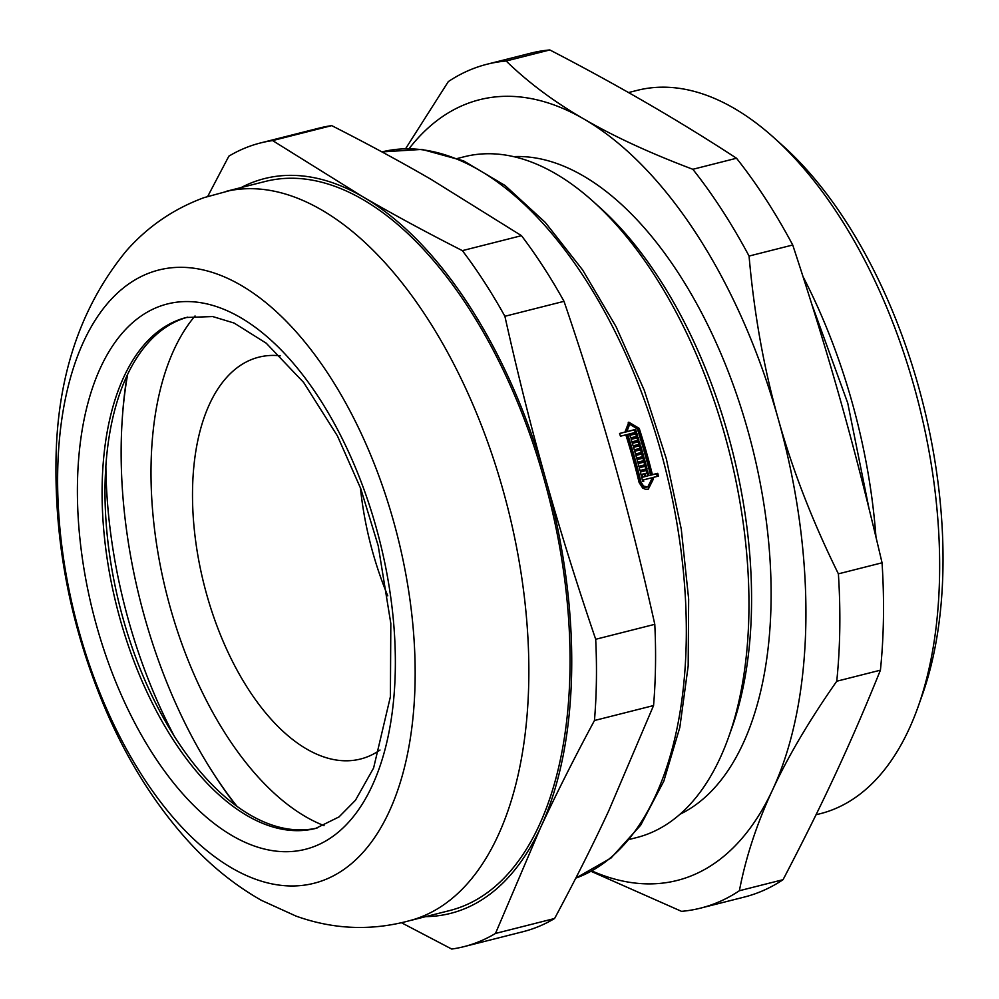 <?xml version="1.0" encoding="UTF-8"?>
<svg xmlns="http://www.w3.org/2000/svg" width="999" height="999" viewBox="0 0 999 999"><rect width="100%" height="100%" fill="white"/><g stroke="black" fill="none" stroke-linecap="round" stroke-linejoin="round"><path stroke-width="1.5" d="M457.667 158.404L464.323 156.731A351.161 184.453 75.8 0 1 593.069 201.386A351.161 184.453 75.8 0 1 728.646 737.037A351.161 184.453 75.8 0 1 636.65 837.574L629.994 839.26M593.069 201.386L600.149 207.755A341.096 179.158 75.8 0 1 731.842 728.059L728.646 737.037M513.636 156.631A341.096 179.158 75.8 0 1 752.01 446.141A341.096 179.158 75.8 0 1 680.069 814.197M591.146 871.353L681.53 911.35A435.252 228.621 75.8 0 0 700.636 908.116L744.305 897.065A435.252 228.621 75.8 0 0 783.054 879.682L739.385 890.733C745.841 857.08 756.905 823.463 772.552 789.909C788.086 756.38 809.49 720.154 836.75 681.231L880.419 670.179C850.474 744.23 823.126 803.071 783.054 879.682M506.156 61.001L549.825 49.95C617.12 84.765 679.345 120.854 736.513 158.242L692.844 169.293C650.112 153.159 613.823 136.426 583.99 119.068C554.033 101.748 528.096 82.393 506.156 61.001A435.252 228.621 75.8 0 0 487.037 64.236A435.252 228.621 75.8 0 0 448.301 81.618L405.594 148.714M838.386 573.851C812.512 521.428 792.457 469.78 778.209 418.881C763.848 368.007 754.133 313.736 749.063 256.056L792.731 245.005C829.919 358.004 854.994 447.24 882.055 562.799L838.386 573.851A435.252 228.621 75.8 0 1 836.75 681.231M487.037 64.236L530.706 53.184A435.252 228.621 75.8 0 1 549.825 49.95M736.513 158.242A435.252 228.621 75.8 0 1 792.731 245.005M882.055 562.799A435.252 228.621 75.8 0 1 880.419 670.179M409.078 148.664A402.672 211.513 75.8 0 1 583.99 119.068A402.672 211.513 75.8 0 1 778.209 418.881A402.672 211.513 75.8 0 1 772.552 789.909A402.672 211.513 75.8 0 1 591.895 870.941M692.844 169.293A435.252 228.621 75.8 0 1 749.063 256.056M739.385 890.733A435.252 228.621 75.8 0 1 700.636 908.116M803.084 276.735A373.064 195.954 75.8 0 1 875.948 536.913M628.508 92.57L637.25 90.36A373.064 195.954 75.8 0 1 774.025 137.8A373.064 195.954 75.8 0 1 918.069 706.88A373.064 195.954 75.8 0 1 820.329 813.686L816.033 814.772M774.025 137.8L783.191 146.054A360.04 189.111 75.8 0 1 922.202 695.254L918.069 706.88M628.246 422.415L638.036 428.821A373.663 196.266 75.8 0 1 651.198 475.074L656.568 473.713A373.663 196.266 75.8 0 1 657.23 476.411M619.617 433.566L624.962 432.092L628.821 422.177L639.223 428.396A376.036 197.515 75.8 0 1 652.372 474.65L657.754 473.301A376.036 197.515 75.8 0 1 658.441 476.098L653.071 477.46A376.036 197.515 75.8 0 1 653.433 478.946L648.276 489.21L645.391 489.26L642.657 488.012L639.135 482.567A376.036 197.515 -104.2 0 0 625.836 434.84L620.454 436.201A376.036 197.515 -104.2 0 0 619.58 433.454L624.962 432.092M653.071 477.46L651.885 477.884A373.663 196.266 75.8 0 1 652.247 479.37L648.226 489.223M629.919 435.402L632.916 434.528A376.036 197.515 -104.2 0 0 632.479 433.154L627.697 434.365A376.036 197.515 75.8 0 1 641.008 482.092L643.606 486.113L647.764 487L651.56 479.42A376.036 197.515 -104.2 0 0 651.198 477.934L643.393 479.907A376.036 197.515 75.8 0 1 643.743 481.318L642.744 481.568A376.036 197.515 -104.2 0 0 641.708 477.36L650.511 475.124A376.036 197.515 -104.2 0 0 637.362 428.871L629.682 424.263L626.823 431.63L635.626 429.395A376.036 197.515 75.8 0 1 636.5 432.142L633.478 432.904A376.036 197.515 75.8 0 1 633.903 434.278L636.925 433.516A376.036 197.515 75.8 0 1 637.737 436.101L630.694 437.887A376.036 197.515 -104.2 0 0 629.882 435.289L632.916 434.528M632.704 434.602A373.663 196.266 75.8 0 1 632.729 434.69L635.751 433.928A373.663 196.266 75.8 0 1 636.525 436.413M629.682 424.263L628.496 424.687L625.649 432.043L634.44 429.82A373.663 196.266 75.8 0 1 635.277 432.442M641.745 477.472L650.511 475.124M627.697 434.365L626.523 434.79A373.663 196.266 75.8 0 1 639.822 482.517L642.432 486.538L644.455 487.462L648.189 486.875M631.156 439.373L636.987 437.899A373.663 196.266 75.8 0 1 637.749 440.384M632.367 443.344L638.199 441.87A373.663 196.266 75.8 0 1 638.948 444.368M635.913 455.482L641.92 453.833A376.036 197.515 -104.2 0 0 641.533 452.447L635.489 453.983A376.036 197.515 -104.2 0 0 634.69 451.211L640.734 449.675A376.036 197.515 -104.2 0 0 640.334 448.301L634.29 449.825A376.036 197.515 -104.2 0 0 633.528 447.215L640.559 445.442A376.036 197.515 75.8 0 1 643.693 456.356L636.65 458.141A376.036 197.515 -104.2 0 0 635.876 455.369L641.92 453.833M633.553 447.327L639.385 445.854A373.663 196.266 75.8 0 1 640.122 448.351M640.534 449.75A373.663 196.266 75.8 0 1 641.321 452.497M641.72 453.908A373.663 196.266 75.8 0 1 642.482 456.655M634.727 451.323L640.734 449.675M639.273 467.832L645.292 466.196A376.036 197.515 -104.2 0 0 644.929 464.797L638.885 466.333A376.036 197.515 -104.2 0 0 638.136 463.548L644.18 462.013A376.036 197.515 -104.2 0 0 643.806 460.626L637.762 462.15A376.036 197.515 -104.2 0 0 637.037 459.528L644.08 457.742A376.036 197.515 75.8 0 1 647.015 468.731L639.972 470.517A376.036 197.515 -104.2 0 0 639.248 467.719L645.292 466.196M637.075 459.64L642.906 458.166A373.663 196.266 75.8 0 1 643.593 460.676M643.98 462.087A373.663 196.266 75.8 0 1 644.717 464.847M645.092 466.271A373.663 196.266 75.8 0 1 645.816 469.043M638.161 463.661L644.18 462.013M640.371 472.028L646.203 470.554A373.663 196.266 75.8 0 1 646.84 473.076M641.358 475.949A376.036 197.515 -104.2 0 0 640.334 471.915L647.377 470.129A376.036 197.515 75.8 0 1 648.401 474.175L647.414 474.425A376.036 197.515 -104.2 0 0 647.052 473.026L645.029 473.538A376.036 197.515 75.8 0 1 645.379 474.937L644.38 475.187A376.036 197.515 -104.2 0 0 644.03 473.788L642.007 474.3A376.036 197.515 75.8 0 1 642.357 475.699L641.358 475.949M646.203 470.554L647.377 470.129M644.055 473.888L645.029 473.538M642.906 458.166L644.08 457.742M639.385 445.854L640.559 445.442M633.116 445.841A376.036 197.515 -104.2 0 0 631.118 439.26L638.161 437.475A376.036 197.515 75.8 0 1 638.96 440.072L632.916 441.608A376.036 197.515 75.8 0 1 633.329 442.982L639.372 441.458A376.036 197.515 75.8 0 1 640.159 444.056L633.116 445.841M636.987 437.899L638.161 437.475M631.942 441.945L632.916 441.608M625.649 432.043L626.823 431.63M634.44 429.82L635.626 429.395M632.504 433.254L633.478 432.904M632.729 434.69L633.903 434.278M635.751 433.928L636.925 433.516M651.198 475.074L652.372 474.65M656.568 473.713L657.754 473.301M641.033 474.65L642.007 474.3M632.367 443.331L633.329 442.982M638.199 441.87L639.372 441.458M642.419 480.257L643.393 479.907M317.07 828.034A263.511 138.411 75.8 0 1 166.184 722.752A263.511 138.411 75.8 0 1 105.132 481.543A263.511 138.411 75.8 0 1 182.705 318.743A263.511 138.411 75.8 0 1 187.762 317.145M150.861 272.427A316.296 166.134 75.8 0 1 415.109 680.319A316.296 166.134 75.8 0 1 143.169 777.21A316.296 166.134 75.8 0 1 150.861 272.427M595.691 639.285C576.76 583.791 560.077 530.357 545.654 478.958C531.181 427.572 517.607 373.339 504.895 316.283L564.01 301.323C582.941 356.805 599.612 410.252 614.048 461.65C628.508 513.036 642.095 567.257 654.795 624.325L595.691 639.285A414.523 217.732 75.8 0 1 594.455 720.516L653.558 705.556L608.716 810.851C592.994 844.729 574.949 880.606 554.595 918.493L495.479 933.453L540.322 828.159C556.056 794.292 574.088 758.403 594.455 720.516M462.375 250.637C426.198 232.255 393.019 214.298 362.849 196.791L272.615 140.584L331.718 125.624C367.894 144.006 401.074 161.963 431.243 179.47L521.478 235.677L462.375 250.637A414.523 217.732 75.8 0 1 504.895 316.283M272.615 140.584A414.523 217.732 75.8 0 0 260.452 142.969A414.523 217.732 75.8 0 0 228.858 156.169L207.742 196.366M401.61 922.814L451.723 949.05A414.523 217.732 75.8 0 0 463.886 946.665L522.989 931.705A414.523 217.732 75.8 0 0 554.595 918.493M260.452 142.969L319.568 128.009A414.523 217.732 75.8 0 1 331.718 125.624M654.795 624.325A414.523 217.732 75.8 0 1 653.558 705.556M521.478 235.677A414.523 217.732 75.8 0 1 564.01 301.323M241.184 187.55A378.996 199.063 75.8 0 1 362.849 196.791A378.996 199.063 75.8 0 1 545.654 478.958A378.996 199.063 75.8 0 1 540.322 828.159A378.996 199.063 75.8 0 1 425.724 916.62M495.479 933.453A414.523 217.732 75.8 0 1 463.886 946.665M229.832 190.597A376.036 197.515 75.8 0 1 507.792 507.954A376.036 197.515 75.8 0 1 414.285 919.342C374.425 931.168 335.015 930.081 296.041 916.095L261.488 900.386C234.116 884.852 209.253 864.597 186.875 839.622C154.77 803.708 127.984 761.076 106.518 711.75C72.365 632.205 55.519 550.474 55.956 466.533C56.019 379.982 79.433 308.142 126.199 251.024C147.577 226.686 173.526 208.891 204.021 197.64L229.832 190.597M226.298 191.321L265.259 181.456A376.036 197.515 75.8 0 1 549 497.527A376.036 197.515 75.8 0 1 449.8 910.526L410.876 920.379M237 806.355A342.158 179.72 75.8 0 1 127.647 374.313M324.051 825.624A280.694 147.44 75.8 0 1 166.721 594.28A280.694 147.44 75.8 0 1 195.042 315.959M380.02 750.037A207.255 108.866 75.8 0 1 360.514 759.028A207.255 108.866 75.8 0 1 205.407 589.797A207.255 108.866 75.8 0 1 253.621 358.753A207.255 108.866 75.8 0 1 258.803 357.18A207.255 108.866 75.8 0 1 280.244 355.819M387.774 595.854A207.255 108.866 75.8 0 1 360.414 487.737M638.036 428.821L639.223 428.396M381.968 151.91A376.036 197.515 75.8 0 1 662.936 459.14A376.036 197.515 75.8 0 1 575.799 878.121L611.026 858.029L640.684 825.199L663.836 781.118L679.819 727.422L688.174 666.021L688.661 599.125L681.281 529.183L666.321 458.741L644.318 390.422L616.096 326.735L582.679 270.03L545.254 222.39L505.107 185.527L463.561 160.851L421.978 149.4L381.968 151.91M639.822 482.517L641.008 482.092M652.247 479.37L653.433 478.946M179.795 319.48A263.511 138.411 75.8 0 1 186.376 317.482L212.7 316.558L234.116 323.052L266.246 343.206L303.684 382.505L337.45 435.964L360.764 488.673L378.209 545.779L390.821 623.488L390.397 696.703L373.601 768.019L355.457 800.261L339.023 816.907L315.696 828.408A263.511 138.411 75.8 0 1 118.494 613.236A263.511 138.411 75.8 0 1 179.795 319.48M160.327 306.106A281.281 147.752 -104.2 0 0 153.484 755.007A281.281 147.752 -104.2 0 0 395.317 668.843A281.281 147.752 -104.2 0 0 160.327 306.106M174.213 736.051A331.506 174.126 75.8 0 1 105.869 466.021M236.139 805.718A346.653 182.08 75.8 0 1 211.139 769.817M122.278 418.756A346.653 182.08 75.8 0 1 127.185 375.287M811.725 303.971L847.739 403.072L868.768 507.43"/></g></svg>
